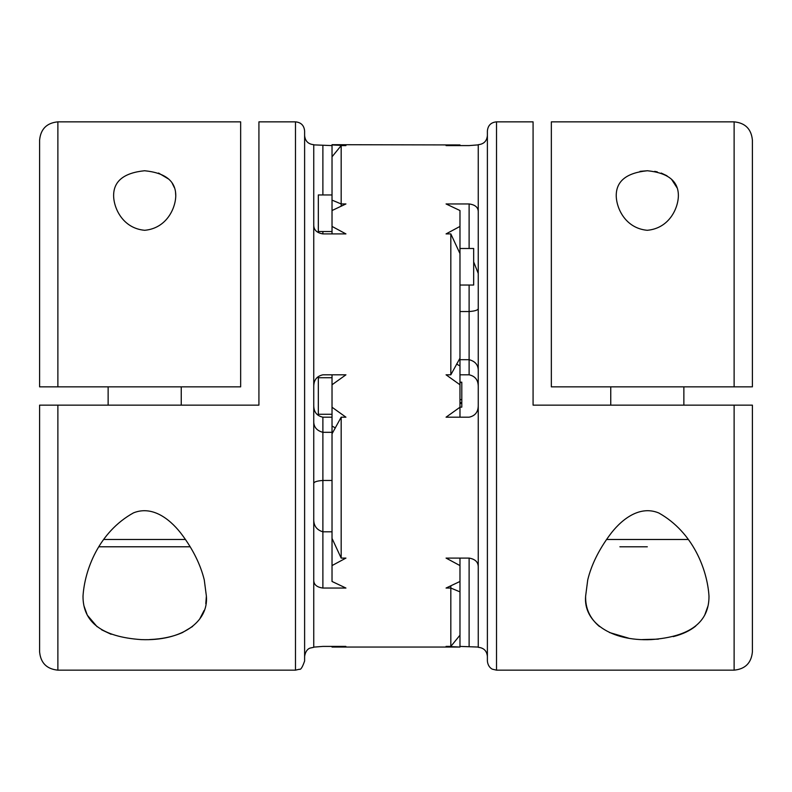 <?xml version="1.0" encoding="UTF-8"?>
<svg xmlns="http://www.w3.org/2000/svg" width="792" height="792" viewBox="0 0 792 792"><rect width="100%" height="100%" fill="white"/><g stroke="black" fill="none" stroke-linecap="round" stroke-linejoin="round"><path stroke-width="1.19" d="M57.875 405.138L57.875 670.151C46.777 669.072 40.679 662.983 39.6 651.875L39.6 405.138L258.925 405.138L258.925 121.849L295.475 121.849C301.029 122.384 304.078 125.433 304.613 130.987L304.613 661.013C302.455 667.211 300.732 669.963 299.435 669.25L295.475 670.151L295.475 121.849M204.267 579.883L206.385 596.158C208.662 622.057 181.576 641.243 141.263 639.609C102.287 636.926 82.863 622.443 83.011 596.158C84.625 570.22 98.624 532.155 133.531 512.85C154.014 504.643 172.537 521.76 182.467 535.333C193.307 550.044 200.574 564.894 204.267 579.883M84.031 606.068L87.298 615.146M87.318 615.186L97.129 626.739M101.624 629.798L111.127 634.283M149.579 639.56C162.172 639.035 173.161 636.689 182.546 632.521M182.635 632.471L192.614 626.452M199.624 619.146L204.118 610.444M205.801 603.702L206.375 596.158M313.751 144.877L332.026 145.589M332.026 233.907L332.026 226.423L345.936 233.907L322.888 233.907C316.84 232.878 313.8 229.957 313.751 225.166L313.751 386.466C313.79 380.021 316.84 376.131 322.888 374.814L345.936 374.814L332.026 384.763L332.026 407.237L345.936 417.186L341.174 417.186L341.174 558.093L345.936 558.093L332.026 565.577L332.026 581.467L345.936 588.05L322.888 588.05C316.84 587.238 313.8 584.654 313.751 580.308L313.751 647.312L309.989 648.113C310.256 648.064 305.722 648.965 304.613 656.449M332.026 432.313L322.888 432.313L322.888 531.808C316.493 529.907 313.444 525.482 313.751 518.542M446.064 374.814L450.826 374.814L450.826 233.907L446.064 233.907L459.974 226.423L459.974 384.763L446.064 374.814M313.751 405.534C313.79 411.979 316.84 415.869 322.888 417.186L322.888 432.313C316.493 430.64 313.444 426.71 313.751 420.522M459.974 591.871L450.826 588.05L446.064 588.05L459.974 581.467L459.974 647.054L446.064 646.411L450.826 646.411L450.826 585.832M313.751 483.863C313.444 482.051 316.493 480.922 322.888 480.457L332.026 480.457M313.751 386.466L313.751 580.308M304.613 135.551C305.158 141.105 308.207 144.154 313.751 144.689L313.751 225.166M322.888 417.186L332.026 417.186M459.974 558.093L459.974 565.577L446.064 558.093L469.112 558.093C475.16 559.122 478.2 562.043 478.249 566.834L478.249 405.534C478.21 411.979 475.16 415.869 469.112 417.186L446.064 417.186L459.974 407.237L459.974 417.186M459.974 359.687L469.112 359.687L469.112 311.543L459.974 311.543M478.249 386.466C478.21 380.021 475.16 376.131 469.112 374.814L459.974 374.814M469.112 285.041L469.112 311.543C475.507 311.078 478.556 309.949 478.249 308.137M587.743 579.843C591.376 564.953 598.683 550.074 609.642 535.204C619.582 521.552 638.372 504.494 658.776 512.968C693.455 532.422 707.395 570.329 708.988 596.158C709.157 622.383 689.822 636.867 650.994 639.609C610.672 641.391 583.219 622.007 585.625 596.158L587.743 579.843M332.026 407.237L332.026 433.808L341.174 417.186M459.974 248.49L473.675 248.49L473.675 285.041L459.974 285.041M322.888 588.05L322.888 531.808L332.026 531.808M313.751 647.123L322.888 646.411L345.866 646.411L332.026 647.054L332.026 646.411M459.974 403.385L461.795 403.385L461.795 407.147L459.974 407.147M332.026 384.763L332.026 374.814M332.026 194.951L318.325 194.951L318.325 231.511L332.026 231.511M459.974 358.192L450.826 374.814M459.974 253.598L450.826 233.907M459.974 635.204L450.826 646.411M175.765 195.931L175.765 195.842C175.547 208.484 166.429 228.353 144.698 230.294C123.017 228.393 113.81 208.504 113.622 195.842C113.504 181.239 123.819 172.874 144.59 170.745C165.488 172.814 175.883 181.18 175.765 195.842L175.547 192.466M459.974 384.763L459.974 407.237M469.112 248.49L469.112 203.95L446.064 203.95L459.974 210.533L459.974 226.423M469.112 203.95C475.16 204.762 478.2 207.346 478.249 211.692L478.249 144.877L469.112 145.589L446.064 145.589L459.974 144.946L459.974 145.589M332.026 144.946L345.936 145.589L341.174 145.589L341.174 203.95L345.936 203.95L332.026 210.533L332.026 144.689L459.974 144.946M478.15 647.054L459.974 646.411M332.026 210.533L332.026 226.423M332.026 647.054L459.974 647.054M459.974 565.577L459.974 581.467M461.795 403.385L461.795 382.477L459.974 382.477M332.026 200.129L341.174 203.95L341.174 206.167M478.249 144.877L478.249 144.689C483.793 144.154 486.842 141.105 487.387 135.551M487.387 656.449C486.842 650.895 483.793 647.846 478.249 647.312L478.249 566.834M478.249 405.534L478.249 211.692M473.675 261.914L478.249 273.458M496.525 670.151L492.505 669.22C492.624 669.418 487.961 667.478 487.387 661.013L487.387 130.987C487.922 125.433 490.971 122.384 496.525 121.849L496.525 670.151L734.125 670.151L734.125 405.138L752.4 405.138L752.4 651.875C751.321 662.983 745.222 669.072 734.125 670.151M496.525 121.849L533.075 121.849L533.075 405.138L734.125 405.138M585.625 595.931L585.625 596.158C585.298 608.335 589.911 618.453 599.465 626.522M609.444 632.511L628.452 638.114M642.48 639.57L658.36 639.144M673.24 636.629C682.506 634.283 690.03 630.729 695.792 625.997M704.741 615.057L707.989 605.979M610.751 386.862L610.751 405.138L610.751 386.862M341.174 558.093L332.026 538.402L332.026 433.808M751.509 386.862L551.351 386.862L551.351 121.849L734.125 121.849C745.222 122.928 751.321 129.017 752.4 140.125L752.4 386.862M677.061 187.823L671.467 179.2M667.022 175.804L661.231 173.062M657.301 171.894L654.647 171.359M647.401 170.745C668.181 172.874 678.506 181.239 678.378 195.842C678.15 208.563 669.012 228.413 647.212 230.294C625.561 228.284 616.453 208.504 616.235 195.842C616.107 181.18 626.502 172.814 647.401 170.745L640.015 171.349M332.026 565.577L332.026 538.402M332.026 377.725L318.325 377.725L318.325 414.275L332.026 414.275M57.875 121.849L240.649 121.849L240.649 386.862L39.6 386.862L39.6 140.125C40.679 129.017 46.777 122.928 57.875 121.849L57.875 386.862M174.408 187.724L172.21 183.259M168.854 179.2L158.539 173.032M332.026 156.796L341.174 145.589M469.112 374.814L469.112 359.687C475.507 361.36 478.556 365.29 478.249 371.478M108.138 386.862L108.138 405.138M190.219 546.787L99.168 546.787M117.275 546.787L144.689 546.787M647.312 546.797L619.889 546.797M322.888 145.589L322.888 194.951M322.888 231.511L322.888 233.907M461.795 399.643L459.974 399.643M469.112 646.411L469.112 558.093M734.125 386.862L734.125 121.849M461.795 402.653L459.974 402.653M185.476 539.471L103.901 539.471M688.099 539.481L606.514 539.481M295.475 670.151L57.875 670.151M459.974 382.17L461.795 382.17M459.974 365.973L456.608 364.033M683.862 386.862L683.862 405.138L683.862 386.862M332.026 426.027L335.392 427.967M181.249 386.862L181.249 405.138"/></g></svg>
